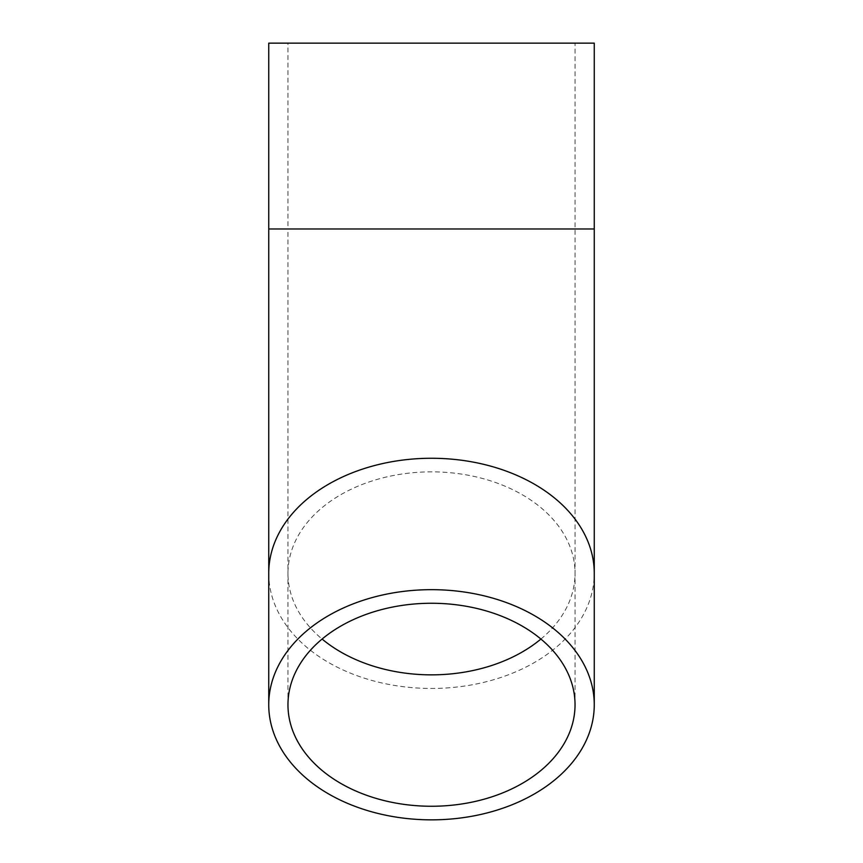<?xml version="1.0" encoding="UTF-8"?>
<svg xmlns="http://www.w3.org/2000/svg" width="863" height="863" viewBox="0 0 863 863"><rect width="100%" height="100%" fill="white"/><g stroke="black" fill="none" stroke-linecap="round" stroke-linejoin="round"><path stroke-width="0.65" stroke-dasharray="4.32 3.24" d="M268.738 228.986L575.038 228.986L287.962 228.986L287.962 43.15L575.038 43.15L287.962 43.15M540.907 639.052A143.538 101.5 180 0 0 575.038 573.356L575.038 43.15M268.738 43.15L594.262 43.15M575.038 704.758L575.038 573.356A143.538 101.5 180 0 0 431.5 471.856A143.538 101.5 180 0 0 287.962 573.356A143.538 101.5 180 0 0 322.093 639.052M268.738 573.356A162.762 115.092 180 0 0 431.5 688.447A162.762 115.092 180 0 0 594.262 573.356M287.962 704.758L287.962 228.986L594.262 228.986"/><path stroke-width="1.29" d="M431.5 603.259A143.538 101.5 180 0 0 287.962 704.758A143.538 101.5 180 0 0 431.5 806.258A143.538 101.5 180 0 0 575.038 704.758A143.538 101.5 180 0 0 431.5 603.259M431.5 819.85A162.762 115.092 180 0 0 594.262 704.758A162.762 115.092 180 0 0 431.5 589.666A162.762 115.092 180 0 0 268.738 704.758A162.762 115.092 180 0 0 431.5 819.85M268.738 228.986L594.262 228.986L594.262 43.15L268.738 43.15L268.738 704.758M322.093 639.052A143.538 101.5 180 0 0 431.5 674.855A143.538 101.5 180 0 0 540.907 639.052M594.262 228.986L594.262 573.356A162.762 115.092 180 0 0 431.5 458.264A162.762 115.092 180 0 0 268.738 573.356M594.262 573.356L594.262 704.758"/></g></svg>
